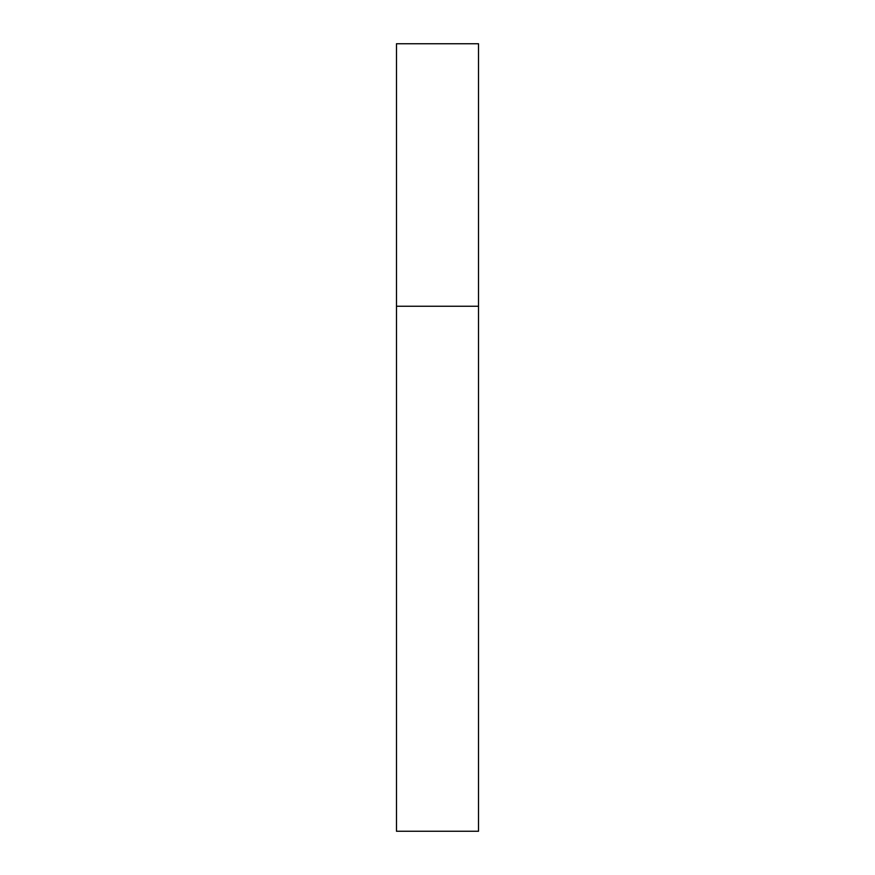 <?xml version="1.0" encoding="UTF-8"?>
<svg xmlns="http://www.w3.org/2000/svg" width="875" height="875" viewBox="0 0 875 875"><rect width="100%" height="100%" fill="white"/><g stroke="black" fill="none" stroke-linecap="round" stroke-linejoin="round"><path stroke-width="0.66" stroke-dasharray="4.38 3.28" d="M478.516 306.25L396.484 306.25L478.516 306.25M478.516 43.75L396.484 43.75M396.484 831.25L478.516 831.25"/><path stroke-width="1.31" d="M396.484 306.25L478.516 306.25L478.516 43.75L396.484 43.75L396.484 831.25L478.516 831.25L478.516 306.25L396.484 306.25"/></g></svg>
